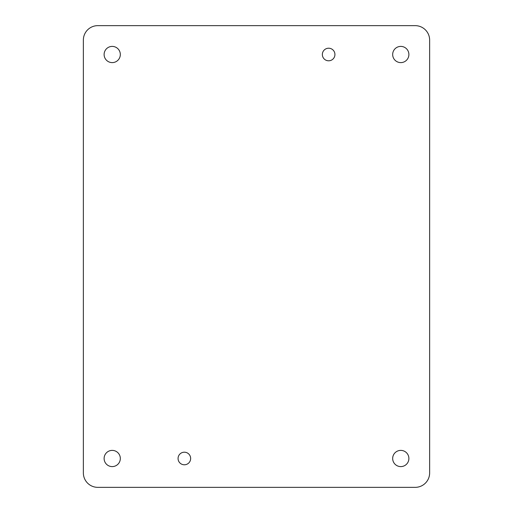 <?xml version="1.0" encoding="UTF-8"?>
<svg xmlns="http://www.w3.org/2000/svg" width="513" height="513" viewBox="0 0 513 513"><rect width="100%" height="100%" fill="white"/><g stroke="black" fill="none" stroke-linecap="round" stroke-linejoin="round"><path stroke-width="0.77" d="M120.324 458.494A8.112 8.112 0 0 1 108.166 465.515A8.112 8.112 0 0 1 108.166 451.472A8.112 8.112 0 0 1 120.324 458.494M190.65 458.494A6.291 6.291 0 0 1 181.217 463.944A6.291 6.291 0 0 1 181.211 453.043A6.291 6.291 0 0 1 190.65 458.494M334.931 54.506A6.291 6.291 0 0 1 325.499 59.957A6.291 6.291 0 0 1 325.499 49.056A6.291 6.291 0 0 1 334.931 54.506M408.887 54.506A8.105 8.105 0 0 1 396.729 61.528A8.105 8.105 0 0 1 396.729 47.485A8.105 8.105 0 0 1 408.887 54.506M120.324 54.506A8.112 8.112 0 0 1 108.166 61.528A8.112 8.112 0 0 1 108.166 47.485A8.112 8.112 0 0 1 120.324 54.506M408.887 458.494A8.105 8.105 0 0 1 396.729 465.515A8.105 8.105 0 0 1 396.729 451.472A8.105 8.105 0 0 1 408.887 458.494M83.362 40.078L83.362 472.922A14.428 14.428 0 0 0 97.791 487.35L415.209 487.35A14.428 14.428 0 0 0 429.637 472.922L429.637 40.078A14.428 14.428 0 0 0 415.209 25.65L97.791 25.65A14.428 14.428 0 0 0 83.362 40.078"/></g></svg>
